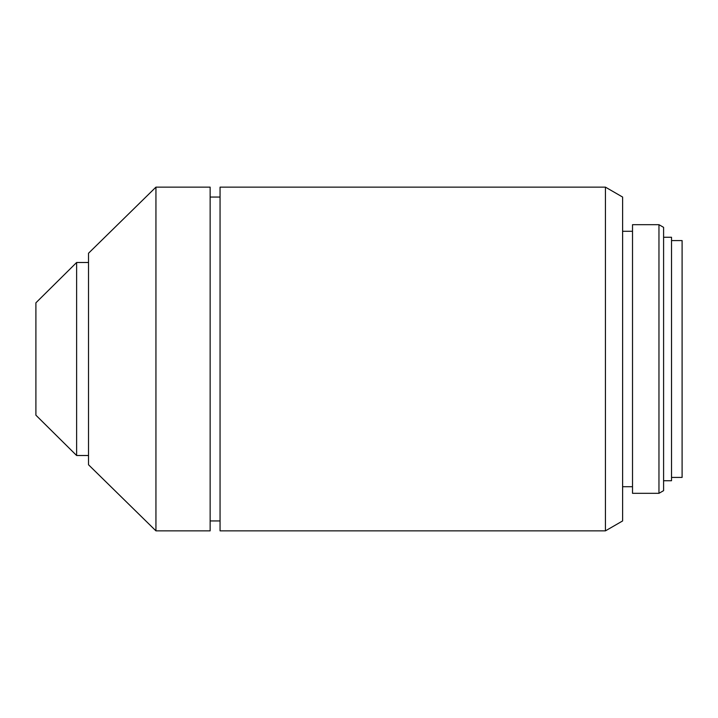 <?xml version="1.0" encoding="UTF-8"?>
<svg xmlns="http://www.w3.org/2000/svg" width="718" height="718" viewBox="0 0 718 718"><rect width="100%" height="100%" fill="white"/><g stroke="black" fill="none" stroke-linecap="round" stroke-linejoin="round"><path stroke-width="0.54" stroke-dasharray="3.59 2.69" d="M671.527 480.728L671.527 237.272M682.1 477.425L682.1 240.575M663.594 490.645L663.594 227.355M658.962 493.32L658.962 224.68M632.522 493.32L632.522 224.68M622.614 520.945L622.614 197.055M605.436 530.862L605.436 187.138M220.058 530.862L220.058 187.138M210.141 530.862L210.141 187.138M155.941 530.862L155.941 187.138M88.52 464.761L88.52 253.239M76.62 455.508L76.62 262.492M35.9 415.183L35.9 302.816M210.141 359L210.141 520.945L210.141 359M622.614 359L622.614 486.705L622.614 359M663.594 359L663.594 480.728L663.594 359M671.527 359L671.527 477.425L671.527 359"/><path stroke-width="1.08" d="M671.527 240.575L682.1 240.575L682.1 477.425L671.527 477.425M663.594 237.272L671.527 237.272L671.527 480.728L663.594 480.728M663.594 227.355L663.594 490.645L658.962 493.32L658.962 224.68L663.594 227.355M658.962 224.68L632.522 224.68L632.522 493.32L658.962 493.32M622.614 197.055L622.614 520.945L605.436 530.862L605.436 187.138L622.614 197.055M605.436 187.138L220.058 187.138L220.058 530.862L605.436 530.862M155.941 187.138L155.941 530.862L210.141 530.862L210.141 187.138L155.941 187.138L88.52 253.239L88.52 464.761L155.941 530.862M76.62 455.508L35.9 415.183L35.9 302.816L76.62 262.492L76.62 455.508L88.52 455.508M622.614 231.295L632.522 231.295M210.141 197.055L220.058 197.055M76.62 262.492L88.52 262.492M210.141 520.945L220.058 520.945M622.614 486.705L632.522 486.705"/></g></svg>
